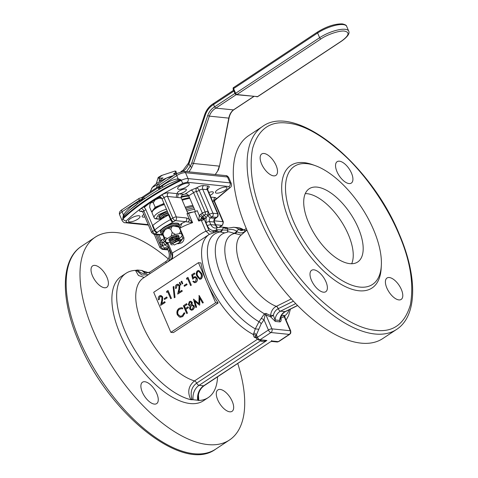 <?xml version="1.0" encoding="UTF-8"?>
<svg xmlns="http://www.w3.org/2000/svg" width="478" height="478" viewBox="0 0 478 478"><rect width="100%" height="100%" fill="white"/><g stroke="black" fill="none" stroke-linecap="round" stroke-linejoin="round"><path stroke-width="0.72" d="M167.706 212.16A5.539 1.757 156.8 0 0 161.743 213.995A5.539 1.757 156.8 0 0 158.851 217.06A5.539 1.757 156.8 0 0 159.329 217.46M166.464 209.268A10.134 3.221 156.8 0 0 154.125 217.693L154.729 218.518L156.067 218.631L158.481 214.712L167.163 210.9M156.515 187.77L157.304 184.914L159.652 184.813M151.514 188.625A19.305 6.13 -23.2 0 1 151.55 188.553A19.305 6.13 -23.2 0 1 152.297 187.472A19.305 6.13 -23.2 0 1 166.499 178.067A19.305 6.13 -23.2 0 1 173.651 175.551M150.038 192.06L152.297 187.472L157.208 184.693L166.499 178.067L172.391 176.382M162.944 213.391L163.392 213.236M163.978 214.586L165.053 214.126M160.955 214.461L160.345 215.16M168.262 213.391L166.374 213.433L163.739 214.359L160.429 216.994L163.864 214.64L168.232 213.391M168.077 214.801L164.318 215.715L161.008 218.35L164.444 215.996L168.812 214.747M161.504 217.872L161.582 219.061M164.39 217.335L163.834 217.669M173.723 237.327L170.736 238.259M173.843 237.614L174.924 237.148M176.071 236.491L176.729 235.935M170.18 238.235L170.019 239.078L170.73 239.55M170.777 239.556L173.036 239.394M174.422 238.97L176.651 237.841M178.133 236.413L176.239 236.455L173.604 237.381L170.299 240.016L173.735 237.668L178.133 236.413L179.101 236.801L178.706 237.757L174.882 240.034M170.789 239.538L170.598 240.428L171.309 240.9M171.363 240.912L171.895 240.966M173.616 240.751L175.002 240.32M176.083 239.86L177.23 239.197M178.712 237.769L176.818 237.811L174.189 238.737L170.879 241.372L174.315 239.018L177.87 237.835L179.68 238.158L179.286 239.114L180.26 239.508L179.71 240.625M176.938 241.073L178.467 239.998M178.527 239.179L174.769 240.093L171.459 242.728L174.894 240.374L179.292 239.125L178.085 239.102M171.955 242.25L171.763 243.141L172.474 243.613M179.107 240.536L175.348 241.444L172.433 243.655L174.255 244.999L180.075 242.226L178.473 240.649L179.035 240.542L180.839 240.864L180.075 242.226M172.265 245.005L170.813 244.348L171.459 242.728M170.897 243.517L170.234 242.991L170.879 241.372M170.317 242.161L169.654 241.635L170.299 240.016M169.738 240.804L169.075 240.285L169.989 238.391M178.551 235.636L178.127 236.401M160.333 219.868L161.008 218.35M160.447 219.139L159.783 218.613L160.429 216.994M164.802 217.09L160.823 217.92M159.867 217.783L159.204 217.257L159.849 215.638L164.115 212.919M159.288 216.426L158.965 216.283M178.473 240.649L172.433 243.655M154.209 208.468L155.183 207.225L158.009 206.018M161.689 204.447L163.978 203.467M151.932 211.832L151.586 211.796L152.076 211.174M155.183 207.225L153.265 202.75L151.466 202.302L149.949 204.231A9.04 2.868 156.8 0 0 149.925 204.303L149.668 207.321L151.586 211.796M153.265 202.75L155.207 199.834L159.138 198.149L161.755 198.376M151.466 202.302A9.04 2.868 -23.2 0 1 155.207 199.834M159.138 198.149A9.04 2.868 -23.2 0 1 161.188 197.557M169.254 240.536A5.407 1.715 -23.2 0 1 168.919 240.207A5.407 1.715 -23.2 0 1 170.945 237.691A5.407 1.715 -23.2 0 1 176.071 235.588A5.407 1.715 -23.2 0 1 178.856 235.947A5.407 1.715 -23.2 0 1 178.82 236.538M167.736 228.143L170.783 229.219L172.2 232.517L171.172 236.15L167.461 238.486L164.414 237.411L165.92 242.131L163.673 237.321L162.167 232.595A9.112 2.892 -23.2 0 1 164.026 230.48L167.736 228.143A9.112 2.892 -23.2 0 1 171.99 226.423L176.024 225.616A9.112 2.892 -23.2 0 1 178.103 225.849L178.455 226.01M170.783 229.219L171.99 226.423M164.414 237.411L162.998 234.112L164.026 230.48M162.167 232.595L162.998 234.112M165.92 242.131L166.236 242.298A9.112 2.892 -23.2 0 1 165.92 242.131M166.236 242.298A9.112 2.892 -23.2 0 0 168.316 242.531L170.264 242.143M176.603 240.004L180.314 237.668A9.112 2.892 -23.2 0 0 182.172 235.552L180.666 230.826L178.419 226.016M176.024 225.616L179.25 227.528M180.666 230.826L179.459 233.623L175.426 234.429L172.2 232.517M171.172 236.15A9.112 2.892 -23.2 0 1 175.426 234.429M165.597 240.607A9.112 2.892 -23.2 0 1 167.461 238.486M179.459 233.623A9.112 2.892 -23.2 0 1 181.849 234.023M158.075 197.778A16.216 5.15 156.8 0 0 157.842 198.705M181.102 196.715A16.216 5.15 -23.2 0 1 188.607 195.58M193.1 212.065A16.216 5.15 156.8 0 0 187.776 213.188M253.693 96.502L233.389 109.928C231.053 111.822 229.518 114.553 228.789 118.126L229.058 118.024C229.828 114.427 231.352 111.715 233.623 109.886L253.836 96.514M215.853 108.136L214.574 106.881C211.318 108.888 209.023 111.792 207.697 115.592L209.352 116.136C210.607 112.617 212.776 109.952 215.853 108.136L233.599 109.904M233.927 91.053L213.564 104.521L214.574 106.881L234.937 93.407M207.697 115.592L191.803 162.938L190.196 166.517L188.858 163.56C187.663 166.87 185.757 169.415 183.14 171.19L182.978 171.297M213.827 103.421A1.35 0.633 56.5 0 0 213.582 103.475A1.35 0.633 56.5 0 0 213.564 104.521C209.699 106.899 206.98 110.334 205.403 114.84L189.515 162.185L188.828 161.934L188.332 163.219L183.158 170.138A1.35 0.633 -123.5 0 0 183.14 171.19M215.136 174.524A18.917 15.571 -84.2 0 0 218.129 169.953L219.259 166.123L193.465 163.482L191.798 167.258A18.917 15.571 95.8 0 1 188.804 171.829M190.196 166.517L191.798 167.258M186.534 171.596L190.125 166.428M188.571 163.225L188.858 163.56M213.564 104.521L213.738 103.481M233.581 90.246L213.552 103.499M218.129 169.953L218.052 169.367M215.321 174.542L218.416 169.845L219.522 166.021L229.058 118.024M186.324 209.788A22.293 7.08 -23.2 0 1 193.883 207.858A22.293 7.08 156.8 0 0 186.324 209.788M193.279 206.448A22.293 7.08 156.8 0 0 185.715 208.378M186.928 211.204A22.293 7.08 -23.2 0 1 194.492 209.274M264.286 219.826C274.581 244.294 293.289 273.404 315.372 295.123C338.687 317.183 358.853 328.924 375.881 330.334C393.203 332.437 404.699 323.935 410.369 304.839C414.127 283.842 410.214 260.086 398.634 233.563C388.339 209.095 369.631 179.985 347.548 158.272C324.239 136.206 304.068 124.471 287.039 123.055C269.717 120.958 258.222 129.454 252.551 148.556C248.799 169.547 252.707 193.303 264.286 219.826M284.846 317.237L284.691 316.902A2.701 1.972 149 0 1 284.667 315.868L283.771 315.217A2.701 2.384 -119.7 0 0 284.243 316.735L280.921 317.984C281.44 320.218 281.094 321.527 279.893 321.897L275.31 321.431L270.679 316.938L273.338 315.337L275.077 319.967A10.158 8.359 95.8 0 1 280.508 311.16L295.715 303.608M214.927 231.884A2.701 1.273 56.5 0 0 214.622 230.605L216.648 229.739L227.606 230.175C230.844 228.914 233.85 229.291 236.61 231.298L237.184 231.716A2.701 1.386 129.5 0 1 234.71 233.431L228.621 231.764L224.027 233.133A54.122 25.477 56.5 0 0 221.368 276.188A54.122 25.477 56.5 0 0 258.998 321.742L264.406 313.795A48.547 22.854 -123.5 0 1 230.265 272.711A48.547 22.854 -123.5 0 1 234.71 233.431L241.187 235.039M217.55 376.825A74.52 35.079 -123.5 0 1 208.241 397.588A74.52 35.079 -123.5 0 1 198.77 400.51L198.382 394.774M206.12 217.675A2.701 1.267 56.7 0 0 204.243 215.399L205.146 214.269A2.701 0.526 -157.5 0 1 207.942 215.417L206.084 217.717L204.381 218.912L201.525 217.777L201.853 217.257A2.701 0.854 -145.3 0 1 199.338 215.602L197.211 210.631A2.701 0.86 -23.2 0 1 194.666 211.7A24.187 7.678 156.8 0 0 188.595 213.361L192.586 222.664L189.407 219.372L186.534 217.98A2.701 2.223 95.8 0 1 185.554 221.655L192.586 222.664A24.187 7.678 156.8 0 0 179.847 228.221L183.887 237.638A2.701 0.86 156.8 0 0 182.877 238.349L180.409 241.862M214.419 200.515L229.249 188.039A2.701 1.972 45.8 0 0 230.127 187.627C231.412 186.713 231.788 185.339 231.256 183.504A6.758 2.145 156.8 0 0 230.02 182.871L188.033 178.581A6.758 2.145 156.8 0 0 181.246 180.343A112.199 35.629 156.8 0 0 123.061 218.846A6.758 2.145 156.8 0 0 122.177 220.716L119.649 214.825A6.758 2.145 -23.2 0 1 122.045 211.772L139.295 200.36A2.701 0.86 -23.2 0 1 142.808 199.201L143.735 199.296M351.485 173.126A12.834 6.041 -123.5 0 1 351.312 183.086A12.834 6.041 -123.5 0 1 336.978 171.644A12.834 6.041 -123.5 0 1 337.145 161.678A12.834 6.041 -123.5 0 1 351.485 173.126M401.347 289.459A12.834 6.041 -123.5 0 1 401.179 299.425A12.834 6.041 -123.5 0 1 386.839 287.977A12.834 6.041 -123.5 0 1 387.007 278.017A12.834 6.041 -123.5 0 1 401.347 289.459M325.942 281.751A12.834 6.041 -123.5 0 1 325.775 291.711A12.834 6.041 -123.5 0 1 311.441 280.269A12.834 6.041 -123.5 0 1 311.608 270.303A12.834 6.041 -123.5 0 1 325.942 281.751M276.081 165.412A12.834 6.041 -123.5 0 1 275.914 175.378A12.834 6.041 -123.5 0 1 261.58 163.93A12.834 6.041 -123.5 0 1 261.747 153.964A12.834 6.041 -123.5 0 1 276.081 165.412M396.585 329.432L382.764 338.573A121.615 57.252 -123.5 0 1 246.953 230.127A121.615 57.252 -123.5 0 1 248.542 135.734L262.362 126.592A121.615 57.252 -123.5 0 0 260.773 220.985A121.615 57.252 -123.5 0 0 396.585 329.432C417.563 315.91 417.599 276.356 399.13 233.814C370.265 163.231 295.362 101.886 262.362 126.592M293.45 221.29A70.804 33.335 -123.5 0 1 315.235 165.627A70.804 33.335 -123.5 0 1 373.449 229.47A70.804 33.335 -123.5 0 1 381.33 265.505A70.804 33.335 -123.5 0 1 345.976 282.677A70.804 33.335 -123.5 0 1 293.45 221.29M381.33 265.505L381.169 268.349A73.51 34.607 -123.5 0 1 344.471 286.179A73.51 34.607 -123.5 0 1 289.937 222.449A73.51 34.607 -123.5 0 1 312.552 164.659L315.235 165.627M351.683 263.736A43.916 20.674 56.5 0 0 348.313 234.495A43.916 20.674 56.5 0 0 307.103 193.686A43.916 20.674 56.5 0 0 305.275 193.602M358.255 227.916A43.916 20.674 -123.5 0 1 357.681 262.004A43.916 20.674 -123.5 0 1 308.639 222.844A43.916 20.674 -123.5 0 1 309.212 188.756A43.916 20.674 -123.5 0 1 358.255 227.916M149.805 273.739A2.701 1.273 56.5 0 1 149.984 272.024L144.045 273.589A13.515 11.125 95.8 0 1 137.515 270.034L142.097 270.5L143.34 271.175A74.52 35.079 -123.5 0 1 148.61 272.795M198.137 400.343L198.065 399.393A2.701 1.864 177.1 0 0 198.77 400.51L197.689 400.211A13.515 11.125 -84.2 0 1 203.658 385.806A2.701 1.273 56.5 0 0 204.136 385.704L270.512 341.782L203.658 385.806L199.075 385.334L266.879 340.467L260.008 339.768A2.701 2.223 95.8 0 1 258.723 340.097L266.879 340.467C263.754 341.734 261.633 341.86 260.528 340.856L196.673 383.111C191.726 386.893 190.113 392.109 191.839 398.754L192.216 399.739L190.895 399.704A74.52 35.079 -123.5 0 1 125.021 331.135A74.52 35.079 -123.5 0 1 125.995 273.296L121.221 276.451A74.52 35.079 56.5 0 0 120.253 334.295A74.52 35.079 56.5 0 0 203.473 400.749L208.241 397.588M125.995 273.296A74.52 35.079 -123.5 0 1 135.465 270.375L136.678 270.16L137.049 270.912A2.701 1.864 -2.9 0 1 135.465 270.375L138.441 275.477L144.207 277.443M137.515 270.034L136.678 270.16M142.599 270.763L142.097 270.5A13.515 11.125 -84.2 0 0 146.31 273.512M232.23 401.365A12.834 6.041 -123.5 0 1 232.063 411.331A12.834 6.041 -123.5 0 1 217.729 399.883A12.834 6.041 -123.5 0 1 217.896 389.917A12.834 6.041 -123.5 0 1 232.23 401.365M156.826 393.651A12.834 6.041 -123.5 0 1 156.659 403.617A12.834 6.041 -123.5 0 1 142.325 392.169A12.834 6.041 -123.5 0 1 142.492 382.209A12.834 6.041 -123.5 0 1 156.826 393.651M106.964 277.318A12.834 6.041 -123.5 0 1 106.797 287.278A12.834 6.041 -123.5 0 1 92.463 275.836A12.834 6.041 -123.5 0 1 92.63 265.87A12.834 6.041 -123.5 0 1 106.964 277.318M168.328 258.957A121.615 57.252 56.5 0 0 95.236 237.178A121.615 57.252 56.5 0 0 93.646 331.571A121.615 57.252 56.5 0 0 229.458 440.017A121.615 57.252 56.5 0 0 237.745 363.465M172.666 253.274C171.375 253.448 174.799 251.386 182.931 247.09C190.292 242.31 199.063 233.951 205.982 231.227L209.364 234.334M183.887 237.638C184.167 240.016 183.271 241.814 181.186 243.021L177.828 243.816M159.975 220.101A45.273 14.376 156.8 0 0 152.823 225.389L154.794 229.978A45.273 14.376 -23.2 0 1 161.94 224.696A45.273 14.376 -23.2 0 1 170.538 219.557L168.573 214.963A45.273 14.376 156.8 0 0 159.975 220.101M208.868 192.497A4.929 1.565 -23.2 0 1 213.325 192.27A4.929 1.565 -23.2 0 1 211.581 194.498A4.929 1.565 -23.2 0 1 210.087 195.347M187.932 213.547L181.198 197.844L167.533 196.446A2.701 2.223 95.8 0 1 168.513 192.771L183.934 194.349A23.649 7.511 -23.2 0 1 185.088 194.05C186.659 193.745 187.872 194.343 188.732 195.831L195.436 211.485M176.603 197.372A2.701 2.223 -84.2 0 1 177.583 193.704A4.929 1.565 -23.2 0 1 177.272 193.399A4.929 1.565 -23.2 0 1 179.023 191.17A4.929 1.565 -23.2 0 1 186.342 189.509A4.929 1.565 -23.2 0 1 184.592 191.738A4.929 1.565 -23.2 0 1 179.017 193.847A2.701 2.223 95.8 0 0 178.037 197.516M144.918 216.934A4.929 1.565 -23.2 0 1 142.121 216.654A4.929 1.565 -23.2 0 1 143.848 214.443M224.774 190.477A6.286 1.996 -23.2 0 1 215.447 192.586A6.286 1.996 -23.2 0 1 217.669 189.748A6.286 1.996 -23.2 0 1 226.996 187.639A6.286 1.996 -23.2 0 1 224.774 190.477M186.988 186.611A6.286 1.996 -23.2 0 1 177.667 188.726A6.286 1.996 -23.2 0 1 179.889 185.888A6.286 1.996 -23.2 0 1 189.216 183.773A6.286 1.996 -23.2 0 1 186.988 186.611M137.778 219.175A6.286 1.996 -23.2 0 1 128.451 221.29A6.286 1.996 -23.2 0 1 130.679 218.452A6.286 1.996 -23.2 0 1 140.006 216.337A6.286 1.996 -23.2 0 1 137.778 219.175M293.414 301.182L278.172 308.728C275.704 310.025 274.091 312.224 273.338 315.337L270.626 315.414C270.966 311.692 272.538 308.842 275.334 306.87L291.305 298.899M237.184 231.716C239.938 233.455 242.543 233.324 244.993 231.316L246.803 229.775M297.519 305.454L285.085 311.626A10.158 8.359 -84.2 0 0 279.66 320.433L280.371 318.832C281.237 315.319 282.946 312.893 285.515 311.56L297.615 305.55M266.019 313.401A47.525 22.376 -123.5 0 0 270.626 315.414A2.701 2.026 109.2 0 0 270.679 316.938L265.923 314.859A2.701 1.816 117.6 0 1 266.019 313.401L264.406 313.795A2.701 1.739 50.2 0 0 265.135 314.906L264.017 319.764L261.191 323.779L255.873 336.04L256.519 338.478A2.701 0.86 -23.2 0 1 257.475 337.253L268.409 330.017A2.701 0.86 -23.2 0 1 271.928 328.858L290.248 330.734L284.243 316.735L284.691 316.902M280.634 317.804L280.921 317.984A2.701 2.342 77.9 0 1 280.717 317.535M289.202 309.726A48.547 22.854 -123.5 0 1 284.667 315.868L285.258 318.187M261.179 318.485A2.701 0.592 24.9 0 1 264.017 319.764L268.409 330.017A2.701 1.273 56.5 0 0 270.948 332.527A2.701 2.223 95.8 0 0 271.928 328.858L265.923 314.859L265.135 314.906M227.355 232.033A2.701 1.392 66.7 0 0 227.606 230.175M261.191 323.779A2.701 1.105 46.3 0 0 258.998 321.742L255.288 328.858A58.304 27.449 -123.5 0 1 211.802 273.96A58.304 27.449 -123.5 0 1 220.185 231.961L224.654 232.876M245.214 231.549A2.701 1.165 49.6 0 0 245.071 231.25A2.701 1.165 49.7 0 1 244.933 229.494L241.689 230.611A6.758 5.563 95.8 0 1 239.179 229.565A14.866 12.237 95.8 0 0 233.658 227.265L226.034 228.484A6.758 5.563 95.8 0 1 224.26 227.928A2.701 1.452 118.7 0 0 221.935 229.834A2.701 1.452 -65.2 0 1 219.88 231.8L220.185 231.961A2.701 1.476 119.4 0 0 222.401 230.067M197.689 400.211L193.112 399.739A13.515 11.125 95.8 0 1 199.075 385.334A2.701 1.273 56.5 0 1 196.673 383.111A2.701 1.273 56.5 0 0 194.504 380.93L257.212 339.44M255.772 336.888A2.701 1.93 -66.6 0 0 254.159 337.151L253.101 334.391L253.908 332.921A2.701 0.956 39 0 1 256.411 334.773L257.475 337.253A2.701 1.273 56.5 0 0 260.008 339.768L270.948 332.527L289.268 334.403L278.327 341.639L271.462 340.939C272.006 341.728 272.06 341.573 271.629 340.479M253.908 332.921L255.288 328.858L258.64 329.246M219.88 231.8L217.287 231.406L209.209 234.435A61.011 28.722 56.5 0 0 208.808 282.689A61.011 28.722 56.5 0 0 253.101 334.391A2.701 2.037 -154.3 0 1 255.873 336.04M260.175 340.246A2.701 1.273 -123.5 0 1 260.528 340.856L261.054 340.336M192.216 399.739L193.112 399.739M198.065 399.393L198.053 399.178C197.976 393.191 200.007 388.698 204.136 385.704M200.975 262.948A61.011 28.722 56.5 0 0 207.022 282.707A61.011 28.722 56.5 0 0 218.141 302.986L173.4 332.592L170.861 332.335L215.602 302.729L198.442 262.685L200.975 262.948M199.457 240.882L171.01 259.727L172.211 258.018C172.582 258.443 172.982 253.364 172.229 253.041L167.73 242.543M215.763 231.681A2.701 1.213 56.9 0 0 215.56 230.223M208.832 230.097A2.701 0.86 156.8 0 1 205.982 231.227L201.387 220.507A2.701 0.86 156.8 0 0 204.237 219.378L204.381 218.912L201.853 217.257L202.696 216.426A2.701 1.273 -123.5 0 1 200.808 214.144L199.338 215.602L198.651 221.009L201.047 218.733L204.237 219.378L208.832 230.097C209.932 232.063 211.419 232.529 213.296 231.483A2.701 1.273 -123.5 0 1 213.552 232.302M144.021 272.125L143.34 271.175A2.701 0.382 142.1 0 0 143.203 271.402M191.839 398.754A2.701 0.382 -37.9 0 0 190.895 399.704C187.161 392.193 188.362 385.931 194.504 380.93A61.011 28.722 56.5 0 1 145.306 331.188A61.011 28.722 56.5 0 1 143.394 277.987L171.435 259.429M218.141 302.986L215.602 302.729M198.442 262.685L153.701 292.291L170.861 332.335M167.509 262.028L168.543 261.096A2.701 1.273 -123.5 0 1 168.62 261.293M137.049 270.912L141.954 275.071L148.58 274.551M193.154 277.455L192.664 275.322L194.905 273.84L194.409 273.028L194.905 273.84M194.588 282.719L195.944 282.379C197.318 281.309 197.689 279.887 197.061 278.118L195.149 276.559M194.546 281.811L193.435 281.106L194.474 281.805L195.484 281.542L196.309 278.465L195.108 277.461L193.984 277.796L195.185 277.467M193.984 277.796L192.861 279.17L194.134 277.808M191.325 285.181L187.985 277.395L191.325 285.181L190.579 285.557L187.585 278.566L186.575 279.236L187.621 278.656M187.089 284.649L186.593 283.836L187.089 284.649L184.406 286.31L184.066 285.509L186.593 283.836M180.995 284.834L179.907 282.367L180.845 284.822L180.433 285.097L180.845 284.822M182.763 283.669L181.831 281.207L182.614 283.651L182.202 283.92L182.614 283.651M178.933 292.237L179.656 289.208L179.788 285.533L178.031 284.159M182.303 291.15L181.807 290.337L182.303 291.15L177.679 294.095L178.85 289.184L179.071 285.969L177.906 285.073L176.968 285.336L177.983 285.085M176.364 288.156L175.623 288.533L176.364 288.156L177.117 285.354M174.894 297.346L174.273 297.758L175.05 297.364L173.753 286.436L175.05 297.364M171.429 298.35L168.089 290.558L171.429 298.35L170.682 298.726L167.688 291.735L166.673 292.405L167.724 291.825M167.192 297.818L166.697 296.999L167.192 297.818L164.51 299.473L164.169 298.678L166.697 296.999M161.815 303.566L162.538 300.537L162.669 296.862L160.913 295.482M165.185 302.478L164.695 301.66L165.185 302.478L160.566 305.418L161.737 300.507L161.952 297.298L160.787 296.402L159.849 296.659L160.865 296.408M159.252 299.485L158.505 299.855L159.252 299.485L160.005 296.677M199.786 279.277L201.113 278.961C202.57 277.342 202.744 275.477 201.626 273.368L198.788 270.429M180.349 316.305L178.055 314.416C177.356 312.242 177.852 310.497 179.555 309.182L181.491 308.621M184.926 313.018L184.06 312.881L184.926 313.018L182.763 316.544L180.385 317.231L179.316 316.962L177.29 314.739C176.418 312.074 177.015 309.941 179.095 308.346L181.467 307.689L182.662 308.077L182.5 308.902L182.817 308.095L181.538 307.695M187.095 304.45L186.599 303.638L187.095 304.45L184.484 306.177L185.47 308.483M188.469 307.647L187.974 306.828L188.469 307.647L185.852 309.374L187.478 313.168L186.737 313.544L183.397 305.753L186.599 303.638M191.403 310.234L192.993 309.78L194.373 307.766L194.182 305.824L192.019 304.594L192.258 302.347L190.728 301.218M191.869 304.582L194.026 305.806L194.223 307.754L192.843 309.762L191.325 310.228L189.587 308.83L189.969 305.836L188.302 304.821L189.372 301.546L190.65 301.206L192.102 302.329L191.869 304.582L192.437 304.6M198.908 303.584L193.459 299.097L198.914 303.697L199.117 295.47L203.329 302.682L202.582 303.058L199.553 297.872L199.732 305.06L199.708 298.135M199.446 305.131L194.66 301.092L196.434 307.127L195.843 307.521L196.589 307.139L194.857 301.26M166.111 262.954A2.701 1.273 -123.5 0 1 166.29 261.233C169.146 258.891 169.959 255.712 168.722 251.703A2.701 0.86 156.8 0 1 169.678 250.484C171.076 254.218 170.694 257.756 168.543 261.096L170.234 259.978A2.701 1.273 -123.5 0 1 170.311 260.175M170.234 259.978C171.972 258.634 172.492 256.847 171.793 254.607A2.701 0.86 156.8 0 0 172.546 253.973M194.666 211.7L198.651 221.009A24.187 7.678 156.8 0 1 201.387 220.507L201.047 218.733L201.525 217.777M152.637 225.532L145.826 209.645L143.836 210.959L152.619 231.454L154.364 230.294L152.398 225.7A2.701 0.86 156.8 0 0 152.823 225.389M168.573 214.963A2.701 0.86 156.8 0 0 169.087 214.658L171.052 219.253A2.701 0.86 -23.2 0 1 170.538 219.557A2.701 0.711 -118.4 0 0 172.564 222.378L175.336 220.609L185.554 221.655L181.951 223.274L179.262 225.24M188.595 213.361A2.701 0.86 -23.2 0 1 186.946 213.63L189.407 219.372A2.701 1.332 128.9 0 1 188.141 221.882M194.749 273.822L192.664 275.322M192.514 275.304L193.04 277.587L195.072 276.547L197.061 278.118M196.912 278.1C197.534 279.875 197.163 281.291 195.795 282.367L195.944 282.379M195.795 282.367L194.51 282.713L192.843 281.494L193.435 281.106M192.706 279.152L191.708 274.808L194.409 273.028M186.575 279.236L186.617 278.184L187.83 277.377M191.17 285.169L190.579 285.557M186.94 284.637L184.406 286.31M180.433 285.097L179.316 282.755L179.907 282.367M182.202 283.92L181.084 281.584L181.676 281.195M175.623 288.533C175.056 286.878 175.396 285.539 176.657 284.518L177.953 284.147L179.788 285.533M179.632 285.515L179.501 289.196L178.748 292.363L181.807 290.337M182.148 291.138L177.679 294.095M176.968 285.336L176.215 288.144M174.273 297.758L173.132 286.848L173.753 286.436M166.673 292.405L166.72 291.347L167.933 290.54M171.273 298.332L170.682 298.726M167.043 297.8L164.51 299.473M158.505 299.855C157.937 298.206 158.284 296.868 159.538 295.84L160.835 295.476L162.669 296.862M162.52 296.844L162.389 300.519L161.63 303.685L164.695 301.66M165.035 302.46L160.566 305.418M159.849 296.659L159.096 299.467M201.477 273.35C202.588 275.465 202.421 277.33 200.957 278.949L199.708 279.272L197.008 276.308C195.866 274.229 196.01 272.376 197.45 270.757L198.711 270.423L201.626 273.368M182.345 308.884L181.413 308.615L179.555 309.182M179.399 309.17C177.702 310.479 177.201 312.224 177.906 314.399L178.055 314.416M177.906 314.399L180.272 316.299L182.267 315.731L184.06 312.881M184.771 313L182.763 316.544M182.614 316.532L180.236 317.219M186.946 304.432L184.484 306.177M184.329 306.165L185.356 308.561L187.974 306.828M188.314 307.629L185.852 309.374M185.703 309.362L187.478 313.168M187.328 313.156L186.737 313.544M195.843 307.521L193.459 299.097M198.968 295.452L203.329 302.682M203.18 302.664L202.582 303.058M166.804 242.46L166.81 243.768L167.198 243.888L167.414 242.531M166.511 242.394L166.81 243.768L165.065 244.856L162.49 245.495A2.701 1.536 98.3 0 0 161.857 242.914L163.123 242.609A2.701 1.279 -123.7 0 1 165.012 244.873M179.609 228.359A2.701 0.86 -23.2 0 1 179.847 228.221L181.951 223.274M227.707 228.281L224.26 227.928A10.809 8.897 95.8 0 0 221.422 227.038L215.136 228.072A6.758 5.563 95.8 0 1 210.852 224.636A2.701 0.86 156.8 0 0 207.338 225.795L206.024 222.73L206.084 217.717A2.701 1.273 56.5 0 0 204.19 215.435L204.243 215.399A2.701 1.273 56.5 0 1 202.355 213.122L200.808 214.144M205.146 214.269A2.504 2.061 -84.2 0 0 205.152 211.999A2.701 0.86 156.8 0 0 207.948 210.876L207.942 215.417L209.472 214.401A2.701 1.273 -123.5 0 0 212.011 216.91L216.588 217.382L215.1 218.368A2.701 2.223 -84.2 0 0 214.12 222.037L215.435 225.108A6.758 5.563 -84.2 0 0 217.388 227.63M145.826 209.645A2.701 1.273 56.5 0 0 144.111 207.47L150.719 202.212A48.642 15.445 -23.2 0 1 152.058 201.328L160.315 196.751A2.701 1.273 -123.5 0 1 162.03 198.92L168.842 214.813M181.198 197.844C181.031 195.962 181.945 194.797 183.934 194.349M197.593 275.914L199.738 278.351L200.635 278.136L201.471 275.866L200.885 273.739L198.711 271.325L197.808 271.546C196.745 272.854 196.673 274.312 197.593 275.914L197.749 275.931C196.828 274.324 196.9 272.866 197.964 271.558L197.808 271.546M189.682 302.365L188.894 304.438L189.85 305.095L190.776 304.85L191.505 302.694L190.632 302.06L189.682 302.365L190.71 302.072M191.134 305.639L190.184 308.459L191.302 309.326L192.509 308.955L193.441 306.213L192.222 305.334L191.134 305.639L192.299 305.346M154.089 200.037L154.257 200.354M199.816 278.357L197.749 275.931M197.964 271.558L198.788 271.337M189.927 305.101L188.894 304.438M189.049 304.456L189.832 302.383M191.379 309.332L190.184 308.459M190.34 308.477L191.284 305.651M164.569 238.606L162.777 239.305A2.701 1.273 56.5 0 0 164.671 241.587L165.699 241.187M185.088 194.05L191.033 190.119A2.701 1.273 -123.5 0 1 193.572 192.628L202.355 213.122A2.701 0.86 156.8 0 1 205.152 211.999L196.368 191.505A2.701 1.583 80.8 0 1 196.631 187.872A2.701 1.273 -123.5 0 1 199.165 190.381L207.948 210.876M229.249 188.039L229.04 186.545L187.059 182.249L182.984 183.307C158.786 195.293 139.857 207.822 126.198 220.884L126.413 222.384L148.204 224.612M137.282 203.951A2.701 1.273 56.5 0 0 136.977 202.648L139.546 200.945A2.701 0.86 -23.2 0 1 143.03 199.786L142.808 199.201A2.701 2.223 95.8 0 0 141.094 197.826L139.331 198.262A2.701 1.273 56.5 0 0 139.295 200.36L139.546 200.945A2.701 1.273 56.5 0 1 139.845 202.057M158.941 189.569L158.768 188.816A2.701 0.86 -23.2 0 1 159.73 187.591L162.293 185.894A2.701 1.273 -123.5 0 1 162.574 187.454M162.777 239.305L161.229 240.332A2.701 0.86 -23.2 0 0 160.273 241.551A2.701 0.86 -23.2 0 0 160.345 241.647A2.504 2.061 -84.2 0 0 160.775 242.322L160.775 242.322A2.504 2.061 -84.2 0 0 161.857 242.914M158.863 234.806L161.229 240.332A2.701 1.273 56.5 0 0 163.123 242.609L163.177 242.579A2.701 1.273 -123.5 0 1 165.065 244.856L168.441 247.598A2.701 0.86 156.8 0 0 167.485 248.817L168.722 251.703M136.463 204.847L129.191 210.422L124.214 215.626L122.81 218.255L123.42 214.986C127.058 209.782 131.575 205.671 136.977 202.648M139.331 198.262L122.081 209.675A2.701 1.273 56.5 0 0 122.045 211.772L123.42 214.986A2.701 0.592 -155.2 0 1 124.214 215.626M162.293 185.894C167.318 182.016 172.588 179.656 178.103 178.808L180.995 179.758L177.738 180.206L168.71 184.036M160.028 188.929A2.701 1.273 -123.5 0 0 159.73 187.591L159.473 187.006L176.723 175.593L178.103 178.808A2.701 1.536 -84.9 0 1 177.738 180.206M160.644 179.555L163.04 177.912L160.644 179.555L161.283 180.606M160.303 181.186L161.098 180.618M159.598 177.117L161.988 175.474L159.598 177.117L160.064 178.204L163.04 177.912M160.291 181.162L159.849 180.128L159.234 180.672L159.27 178.778L160.064 178.204M176.376 173.747L173.394 174.016L175.785 172.367L175.444 171.572A12.834 4.075 -23.2 0 1 176.065 171.632L176.292 174.135M159.27 178.778L158.798 177.685L158.188 178.228L158.212 177.434L161.325 175.557L175.026 171.034L175.444 171.572M161.325 175.557L161.988 175.474M158.212 177.434L156.336 183.403L156.981 183.271M175.223 171.488L175.79 171.112L176.012 171.626M175.785 172.367L176.394 172.397M176.968 173.747L176.364 173.717M189.802 198.334A21.618 6.865 156.8 0 0 182.22 200.222M160.25 219.055L156.067 218.631M192.831 205.403A21.618 6.865 156.8 0 0 185.249 207.285M164.444 204.56A10.134 3.221 156.8 0 0 152.106 212.979L154.125 217.693M181.072 197.384A16.216 5.15 -23.2 0 1 188.876 196.171M215.817 108.153L236.144 94.704M219.522 166.021L228.789 118.126L209.352 116.136L193.465 163.482L191.803 162.938M189.515 162.185L188.941 163.661M158.338 187.603L142.647 197.988M205.403 114.84L204.715 114.589L188.828 161.934M233.867 87.486A1.35 0.633 56.5 0 0 233.623 87.534A1.35 0.633 56.5 0 0 233.605 88.585L317.619 32.994A19.592 6.22 -23.2 0 1 343.102 24.587A19.592 6.22 -23.2 0 1 346.693 26.41C346.544 25.292 345.062 24.456 342.242 23.9C334.785 23.775 326.582 26.457 317.637 31.942A1.35 0.633 56.5 0 0 317.619 32.994L319.639 37.702A19.592 6.22 -23.2 0 1 345.122 29.295A19.592 6.22 -23.2 0 1 348.713 31.118L346.693 26.41M317.876 31.895A1.35 0.633 56.5 0 0 317.637 31.942L233.623 87.534C233.282 87.36 233.121 87.916 233.127 89.195A1.35 0.43 156.8 0 1 233.605 88.585L235.624 93.294A1.35 0.633 56.5 0 0 236.897 94.548L320.905 38.963C327.083 34.518 340.133 30.216 344.632 31.136C349.992 32.331 348.952 35.647 341.513 41.066A1.35 0.633 56.5 0 0 341.758 41.018C347.625 36.77 349.944 33.466 348.713 31.118M233.127 89.195L235.146 93.903A1.35 0.43 -23.2 0 1 235.624 93.294L319.639 37.702A1.35 0.633 56.5 0 0 320.905 38.963M341.513 41.066L257.505 96.658A1.35 0.633 56.5 0 0 257.744 96.61L236.251 94.716A1.35 1.111 -84.2 0 0 236.897 94.548L257.505 96.658A1.35 1.111 95.8 0 1 256.859 96.825M283.771 315.217A47.525 22.376 -123.5 0 1 281.207 316.269M79.826 340.718A121.615 57.252 56.5 0 0 215.638 449.165C182.638 473.865 107.735 412.52 78.87 341.937C60.401 299.401 60.437 259.841 81.415 246.325A121.615 57.252 56.5 0 0 79.826 340.718M180.021 240.488A10.809 3.43 156.8 0 0 180.6 240.117A10.809 3.43 156.8 0 0 182.877 238.349L181.891 236.048M167.402 225.347L172.564 222.378M175.958 241.187L175.647 240.464M285.515 311.56A2.701 1.362 63.6 0 1 285.085 311.626L280.508 311.16A2.701 1.362 63.6 0 1 278.262 308.686A2.701 1.362 63.8 0 0 276.35 306.29M279.893 321.897A2.701 2.223 -84.2 0 1 279.66 320.433L275.077 319.967A2.701 2.223 95.8 0 0 275.31 321.431M246.929 230.061L240.948 235.248A42.901 20.195 56.5 0 0 243.29 271.928A42.901 20.195 56.5 0 0 276.26 306.332A2.701 1.362 -116.2 0 1 278.172 308.728M234.292 233.103A2.701 1.374 -54.8 0 0 236.61 231.298A2.701 1.356 128.6 0 1 239.179 229.565L243.756 230.032A6.758 5.563 -84.2 0 0 243.929 230.163M244.031 230.109A2.701 1.356 128.6 0 0 243.756 230.032A14.866 12.237 -84.2 0 0 238.241 227.731L244.162 230.193M245.136 231.615A2.701 1.159 49.6 0 0 244.993 231.316M228.024 228.161A2.701 1.392 66.6 0 0 227.504 230.217A2.701 1.41 -112.3 0 1 227.253 232.057M290.744 330.985L290.761 333.064L289.746 334.301A2.701 1.273 56.5 0 1 289.268 334.403A2.701 2.223 -84.2 0 0 290.248 330.734A2.701 0.86 -23.2 0 1 290.744 330.985L284.846 317.225M228.203 228.084A10.809 8.897 -84.2 0 0 225.998 227.51L228.251 228.066M217.155 227.731A2.701 1.386 66.1 0 0 216.648 229.739L217.269 230.743M214.616 222.288C213.935 221.147 214.258 219.808 215.578 218.267A2.701 1.273 -123.5 0 1 215.1 218.368L210.517 217.902A2.701 2.223 95.8 0 0 209.537 221.571L210.852 224.636L215.435 225.108A2.701 0.86 156.8 0 1 215.931 225.359L214.616 222.288A2.701 0.86 156.8 0 0 214.12 222.037L209.537 221.571A2.701 0.86 156.8 0 0 206.024 222.73M270.512 341.782L271.88 341.447L277.043 341.973A2.701 2.223 -84.2 0 0 278.327 341.639A2.701 1.273 56.5 0 0 278.811 341.537L289.746 334.301M216.42 231.549A2.701 1.38 65.5 0 0 216.648 229.739M207.338 225.795C208.94 229.141 211.372 230.743 214.622 230.605L213.296 231.483M256.136 337.952A61.011 28.722 -123.5 0 1 254.159 337.151M215.578 218.267L217.072 217.281A2.701 1.273 -123.5 0 1 216.588 217.382A2.701 2.223 -84.2 0 0 217.568 213.708L212.991 213.242A2.701 2.223 95.8 0 1 212.011 216.91L210.517 217.902A2.701 1.273 -123.5 0 1 207.984 215.387M169.678 250.484L168.441 247.598M171.793 254.607L167.198 243.888A2.701 0.86 156.8 0 0 168.005 243.188M218.064 213.959A2.701 0.86 156.8 0 0 217.568 213.708L207.273 189.682L202.69 189.216A2.701 0.86 156.8 0 0 199.177 190.375L209.472 214.401A2.701 0.86 156.8 0 1 212.991 213.242L202.69 189.216A2.701 2.223 95.8 0 1 203.67 185.548L208.253 186.014A2.701 2.223 -84.2 0 0 207.273 189.682A2.701 0.86 156.8 0 1 207.769 189.933L218.064 213.959L218.082 216.044L217.072 217.281M153.653 200.312L154.233 200.366M214.353 220.824L222.879 221.696L214.096 201.208L212.531 201.047M215.662 224.732L221.9 225.371L219.3 227.158M167.76 249.45L163.494 249.014A2.701 1.273 56.5 0 1 160.955 246.505L162.448 245.519A2.701 1.273 56.5 0 0 164.982 248.028A2.701 2.223 95.8 0 1 166.266 247.7L167.485 248.817M162.448 245.519L159.455 242.967A2.701 0.86 156.8 0 0 160.435 241.862M162.687 234.734L155.153 233.963L161.606 229.189M173.592 221.762A2.701 1.273 56.5 0 1 171.052 219.253L172.803 218.093L164.02 197.605A2.701 0.86 156.8 0 1 167.533 196.446L176.316 216.934L186.534 217.98M191.033 190.119L196.643 187.866A2.701 1.273 56.5 0 1 199.177 190.375L199.165 190.381A2.701 0.86 156.8 0 1 196.368 191.505A2.701 0.86 156.8 0 0 193.572 192.628L188.732 195.831L181.066 196.924M204.584 218.703A2.701 1.273 56.5 0 0 202.696 216.426L204.19 215.435M167.157 248.249L164.982 248.028L163.494 249.014A2.701 2.223 -84.2 0 1 162.209 249.349L166.786 249.821A2.701 2.223 95.8 0 0 167.832 249.624M151.663 232.672A2.701 0.86 -23.2 0 1 152.619 231.454A2.701 1.273 56.5 0 0 155.153 233.963A2.701 2.223 95.8 0 1 153.868 234.298L151.663 232.672L142.88 212.178A2.701 0.86 156.8 0 1 143.836 210.959A2.701 1.273 56.5 0 0 141.297 208.45L150.719 202.212M157.752 232.177A2.701 1.763 50.1 0 1 154.794 229.978A2.701 0.86 -23.2 0 1 154.364 230.294A2.701 1.273 -123.5 0 0 156.904 232.804M152.058 201.328L161.48 195.09A2.701 1.273 -123.5 0 1 164.02 197.605L162.03 198.92M210.84 197.103L215.076 197.534A2.701 2.223 -84.2 0 0 214.096 201.208A2.701 0.86 156.8 0 1 214.592 201.459L223.375 221.947A2.701 0.86 -23.2 0 0 222.879 221.696A2.701 2.223 -84.2 0 1 221.9 225.371A2.701 1.273 -123.5 0 0 222.384 225.269L220.633 226.423A2.701 1.273 56.5 0 1 220.155 226.524M176.316 216.934A2.701 2.223 95.8 0 1 175.336 220.609A2.701 1.273 -123.5 0 1 172.803 218.093A2.701 0.86 -23.2 0 1 176.316 216.934M142.522 211.611L140.377 211.39A2.701 2.223 95.8 0 1 141.661 211.055L142.88 212.178M208.253 186.014C209.842 186.366 209.537 187.346 207.327 188.959M196.643 187.866C199.236 186.295 201.579 185.524 203.67 185.548M161.48 195.09C164.074 193.524 166.416 192.748 168.513 192.771M215.076 197.534C216.671 197.886 216.361 198.872 214.15 200.479M147.493 222.939L146.716 221.129M140.377 211.39C138.781 211.037 139.092 210.057 141.297 208.45M187.059 182.249A2.701 2.223 -84.2 0 0 188.033 178.581L185.512 172.689A6.758 2.145 -23.2 0 0 176.723 175.593A2.701 1.273 -123.5 0 1 176.758 173.49L159.509 184.908A2.701 1.273 -123.5 0 0 159.473 187.006A2.701 0.86 156.8 0 0 158.517 188.224L158.768 188.816M155.81 234.495L160.955 246.505A2.701 0.86 156.8 0 0 159.999 247.724L162.209 249.349M163.177 242.579L164.671 241.587A2.701 1.273 -123.5 0 1 166.559 243.87M159.455 242.967L155.822 234.495M148.413 225.096L125.128 222.712A2.701 2.223 -84.2 0 0 126.413 222.384M126.198 220.884A2.701 1.972 -134.2 0 1 123.061 218.846L122.81 218.255A112.199 35.629 -23.2 0 1 180.995 179.758L181.246 180.343A2.701 0.406 -116.1 0 0 182.984 183.307M229.04 186.545A2.701 2.223 -84.2 0 0 230.02 182.871L227.492 176.985A2.701 2.223 -84.2 0 0 225.783 175.611L183.797 171.321A2.701 2.223 -84.2 0 1 185.512 172.689L227.492 176.985A6.758 2.145 -23.2 0 1 228.735 177.613C227.683 176.119 226.697 175.45 225.783 175.611M178.886 224.361C179.865 222.449 171.554 222.276 164.056 227.199C161.17 229.171 159.987 230.856 160.506 232.242A10.002 3.173 -23.2 0 1 164.05 227.725A10.002 3.173 -23.2 0 1 178.886 224.361L179.453 225.718L179.19 227.391M160.506 232.242L161.008 233.419A10.002 3.173 -23.2 0 1 164.552 228.902A10.002 3.173 -23.2 0 1 179.393 225.544M162.562 234.363L165.185 229.53L173.359 225.963L179.065 227.11M189.473 197.563L181.861 199.386M160.381 219.3L155.344 218.787M152.106 212.979L151.998 211.449L154.251 208.432L159.736 205.205L164.097 203.748M179.871 240.482L178.664 240.458M168.842 214.747L167.635 214.724M159.849 215.638L160.662 214.753M213.535 103.505C209.358 106.044 206.412 109.737 204.715 114.589M141.285 197.844L158.373 186.54M180.893 171.638L183.158 170.138M341.758 41.018L257.744 96.61M235.146 93.903L236.251 94.716M214.425 200.772L230.127 187.627M81.415 246.325L95.236 237.178M244.933 229.494L246.224 228.4M233.658 227.265L238.241 227.731M290.439 309.111L288.604 315.582L286.083 320.111M221.422 227.038L225.998 227.51M217.526 227.576L215.931 225.359M277.043 341.973L278.811 341.537M256.519 338.478L258.723 340.097M199.463 240.882L209.209 234.435M215.638 449.165L229.458 440.017M149.984 272.024L166.29 261.233M142.569 270.721L146.37 273.5M145.252 198.251L141.094 197.826M162.855 235.212L153.868 234.298M160.411 241.743L157.316 234.65M206.843 189.061L207.799 188.272L207.769 189.933M167.868 249.707L166.786 249.821M159.509 184.908L158.517 188.224M213.666 200.581L214.622 199.798L214.592 201.459M220.023 226.871L220.633 226.423M222.384 225.269L223.375 221.947M125.128 222.712C124.441 222.993 123.461 222.324 122.177 220.716M122.081 209.675C119.721 211.055 118.914 212.77 119.649 214.825M168.728 184.024L168.818 183.976C153.085 192.52 139.881 201.334 129.191 210.422M176.758 173.49L183.797 171.321M159.999 247.724L154.263 234.334M231.256 183.504L228.735 177.613M161.008 233.419L162.639 234.59"/></g></svg>
